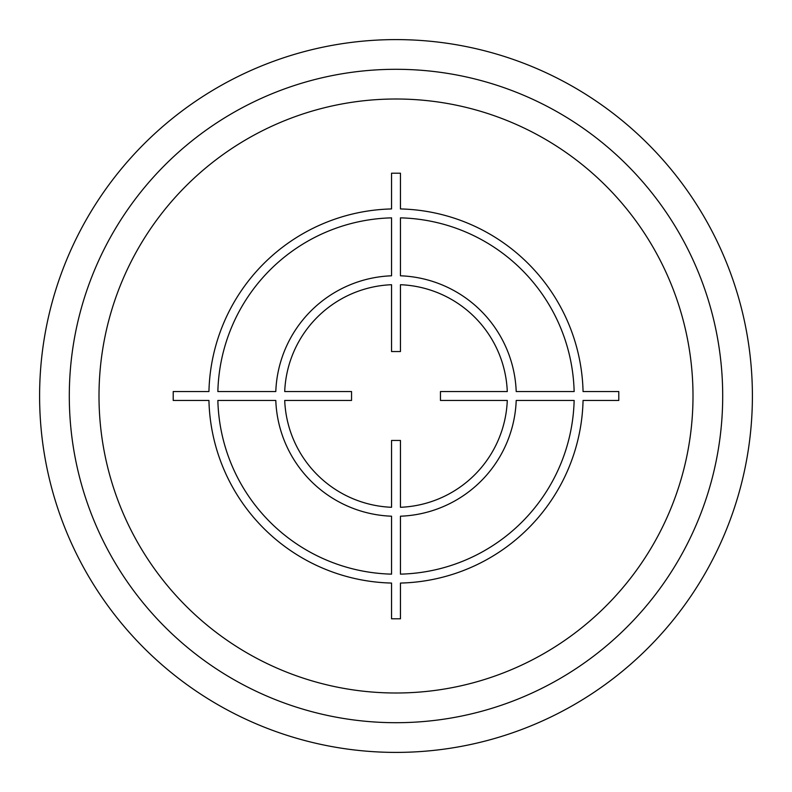 <?xml version="1.0" encoding="UTF-8"?>
<svg xmlns="http://www.w3.org/2000/svg" width="792" height="792" viewBox="0 0 792 792"><rect width="100%" height="100%" fill="white"/><g stroke="black" fill="none" stroke-linecap="round" stroke-linejoin="round"><path stroke-width="1.19" d="M722.7 396A326.7 326.7 0 0 0 396 69.3A326.7 326.7 0 0 0 69.3 396A326.7 326.7 0 0 0 396 722.7A326.7 326.7 0 0 0 722.7 396M752.4 396A356.4 356.4 0 0 0 396 39.6A356.4 356.4 0 0 0 39.6 396A356.4 356.4 0 0 0 396 752.4A356.4 356.4 0 0 0 752.4 396M618.79 391.545L583.061 391.545A187.11 187.11 0 0 0 400.455 208.94L400.455 173.21L391.545 173.21L391.545 208.94A187.11 187.11 0 0 0 208.94 391.545L173.21 391.545L173.21 400.455L208.94 400.455A187.11 187.11 0 0 0 391.545 583.061L391.545 618.79L400.455 618.79L400.455 583.061A187.11 187.11 0 0 0 583.061 400.455L618.79 400.455L618.79 391.545M400.455 574.141A178.2 178.2 0 0 0 574.141 400.455L516.206 400.455A120.285 120.285 0 0 1 400.455 516.206L400.455 574.141M400.455 507.286A111.375 111.375 0 0 0 507.286 400.455L440.461 400.455L440.461 391.545L507.286 391.545A111.375 111.375 0 0 0 400.455 284.714L400.455 351.539L391.545 351.539L391.545 284.714A111.375 111.375 0 0 0 284.714 391.545L351.539 391.545L351.539 400.455L284.714 400.455A111.375 111.375 0 0 0 391.545 507.286L391.545 440.461L400.455 440.461L400.455 507.286M217.859 400.455L275.794 400.455A120.285 120.285 0 0 0 391.545 516.206L391.545 574.141A178.2 178.2 0 0 1 217.859 400.455M391.545 217.859A178.2 178.2 0 0 0 217.859 391.545L275.794 391.545A120.285 120.285 0 0 1 391.545 275.794L391.545 217.859M574.141 391.545L516.206 391.545A120.285 120.285 0 0 0 400.455 275.794L400.455 217.859A178.2 178.2 0 0 1 574.141 391.545M693 396A297 297 0 0 0 396 99A297 297 0 0 0 99 396A297 297 0 0 0 396 693A297 297 0 0 0 693 396"/></g></svg>
